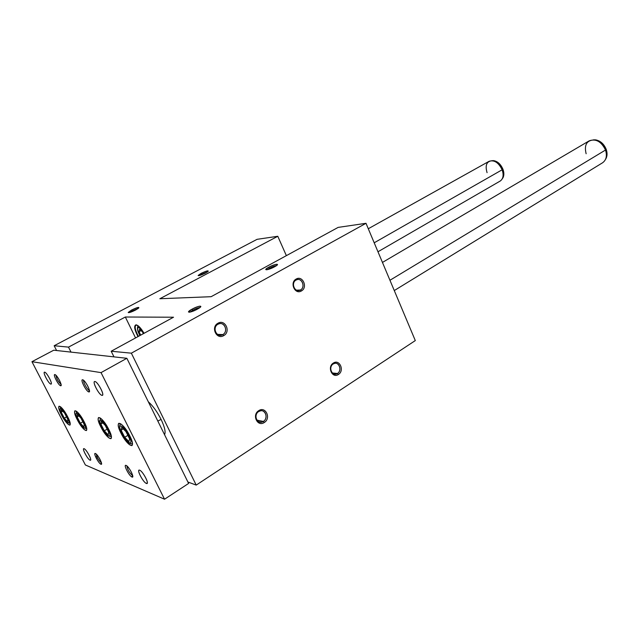 <?xml version="1.0" encoding="UTF-8"?>
<svg xmlns="http://www.w3.org/2000/svg" width="639" height="639" viewBox="0 0 639 639"><rect width="100%" height="100%" fill="white"/><g stroke="black" fill="none" stroke-linecap="round" stroke-linejoin="round"><path stroke-width="0.96" d="M205.59 273.021L208.234 271.311C208.442 270.321 206.038 271.032 201.005 273.436L201.756 274.219L207.284 272.038L199.767 275.449L201.756 274.219L201.005 273.436L198.122 275.489C198.809 275.944 201.301 275.121 205.59 273.021C198.09 276.312 196.556 276.447 201.005 273.436C208.458 270.161 209.983 270.025 205.59 273.021M197.419 309.124L200.55 307C201.085 305.434 198.234 306.169 191.996 309.204L192.89 310.171C195.917 308.589 198.25 307.718 199.895 307.567C198.25 307.718 195.917 308.589 192.89 310.171L193.313 311.057L192.89 310.171L190.118 312.104L192.89 310.171L191.996 309.204L188.457 311.904C189.24 312.655 192.235 311.728 197.419 309.124C190.254 313.118 184.647 313.134 191.996 309.204C199.001 305.29 204.768 305.154 197.419 309.124M274.682 266.727L277.262 264.977C277.518 263.619 274.65 264.386 268.652 267.278L269.554 268.164C272.462 266.655 274.778 265.8 276.503 265.6C274.778 265.8 272.462 266.655 269.554 268.164L269.882 268.899L269.554 268.164L267.358 269.666L269.554 268.164L268.652 267.278L265.744 269.506C266.663 270.153 269.65 269.227 274.682 266.727C268.228 270.329 261.966 270.856 268.652 267.278C274.97 263.747 281.352 263.124 274.682 266.727M135.676 309.979L138.807 307.95C139.198 306.84 136.802 307.535 131.61 310.035L132.345 310.873L137.912 308.661L129.877 312.431L132.345 310.873L131.61 310.035L128.191 312.455C128.782 312.974 131.283 312.151 135.676 309.979C127.808 313.429 126.45 313.453 131.61 310.035C139.43 306.6 140.78 306.584 135.676 309.979M332.328 372.992L337.448 373.488C341.945 370.892 339.668 362.201 334.78 363.335L333.223 363.95C338.406 360.364 342.8 370.324 337.448 373.488L338.406 374.47C344.796 370.684 339.557 358.783 333.358 363.072L333.223 363.95L333.358 363.072C326.888 366.842 332.232 378.839 338.406 374.47L337.448 373.488C332.28 377.146 327.807 367.113 333.223 363.95C328.702 366.514 330.946 375.229 335.834 374.127L337.448 373.488L332.328 372.992M217.452 334.381L222.787 334.596C228.227 331.809 225.136 322.064 219.321 323.709L217.955 324.245C223.969 320.538 228.994 331.345 222.787 334.596L223.738 335.611C231.142 331.737 225.152 318.829 217.963 323.246L217.955 324.245L217.963 323.246C210.455 327.112 216.573 340.14 223.738 335.611L222.787 334.596C216.789 338.374 211.677 327.48 217.955 324.245C212.499 326.984 215.543 336.761 221.342 335.156L222.787 334.596L217.452 334.381M296.504 290.186L300.458 290.002C305.45 287.462 302.431 277.997 297.135 279.634L296.057 280.066C301.48 276.711 306.057 287.087 300.458 290.002L301.416 290.945C308.102 287.454 302.638 275.066 296.153 279.067L296.057 280.066L296.153 279.067C289.379 282.534 294.946 295.042 301.416 290.945L300.458 290.002C295.042 293.429 290.386 282.973 296.057 280.066C291.041 282.574 294.028 292.063 299.316 290.465L300.458 290.002L296.504 290.186M256.87 420.119L263.34 421.428C268.196 418.601 265.976 409.719 260.664 410.773L258.707 411.516C264.442 407.562 269.251 417.914 263.34 421.428L264.298 422.491C271.359 418.289 265.616 405.925 258.763 410.645L258.707 411.516L258.763 410.645C251.614 414.839 257.469 427.307 264.298 422.491L263.34 421.428C257.621 425.454 252.724 415.023 258.707 411.516C253.835 414.296 256.015 423.21 261.311 422.187L263.34 421.428L256.87 420.119M161.092 419.432L157.825 421.053L161.092 419.432C157.122 411.668 152.873 405.789 148.328 401.795C152.873 405.789 157.122 411.668 161.092 419.432C164.718 427.092 165.868 432.164 164.535 434.648C165.868 432.164 164.718 427.092 161.092 419.432M136.498 324.979L135.915 325.107C134.446 326.705 135.276 330.459 138.399 336.386C134.917 329.636 134.286 325.834 136.498 324.979M144.039 333.302L138.575 326.138L136.027 324.828C133.743 325.706 134.398 329.636 137.992 336.601C134.398 329.636 133.743 325.706 136.027 324.828C138.32 325.267 140.987 328.095 144.039 333.302M139.11 333.973L139.214 334.133C137.361 330.004 137.153 327.759 138.599 327.384L141.962 329.996L138.599 327.384C137.153 327.759 137.361 330.004 139.214 334.133L139.11 333.973C137.369 330.635 137.002 327.871 138.008 325.69M142.457 331.849L139.526 329.301L139.03 331.713L141.043 330.619L139.03 331.713L140.692 335.132L139.03 331.713L139.526 329.301L142.457 331.849L143.344 333.678L142.457 331.849M71.017 352.113L68.493 347.121L54.155 345.739L56.591 350.515L54.155 345.739L257.094 239.321L277.789 236.278L159.846 298.74L211.126 296.696L338.143 227.396L366.003 223.299L131.354 353.175L111.186 351.234L173.528 317.216L125.332 317.016L68.493 347.121L71.017 352.113M135.556 337.935L125.332 317.016L135.556 337.935M113.982 356.866L111.186 351.234L113.982 356.866M187.906 482.006L196.213 485.097L131.354 353.175L196.213 485.097L415.302 340.579L366.003 223.299L415.302 340.579L196.213 485.097L187.906 482.006M258.763 410.645C265.616 405.925 271.359 418.289 264.298 422.491C257.469 427.307 251.614 414.839 258.763 410.645M296.153 279.067C302.638 275.066 308.102 287.454 301.416 290.945C294.946 295.042 289.379 282.534 296.153 279.067M217.963 323.246C225.152 318.829 231.142 331.737 223.738 335.611C216.573 340.14 210.455 327.112 217.963 323.246M333.358 363.072C339.557 358.783 344.796 370.684 338.406 374.47C332.232 378.839 326.888 366.842 333.358 363.072M286.368 255.648L277.789 236.278L286.368 255.648M257.094 239.321L54.155 345.739L68.493 347.121L125.332 317.016L173.528 317.216L111.186 351.234L131.354 353.175L366.003 223.299L338.143 227.396L211.126 296.696L159.846 298.74L277.789 236.278L257.094 239.321M394.271 290.561L602.553 162.785C606.283 160.085 607.274 155.836 605.516 150.037L606.219 149.374L605.516 150.037C606.603 153.184 606.691 156.068 605.78 158.696L606.459 157.521L606.219 149.374C604.007 144.007 600.5 140.836 595.692 139.861L593.535 139.837C599.158 139.749 603.384 142.928 606.219 149.374C607.521 153.32 607.274 156.675 605.484 159.43L606.459 157.521M586.131 153.743C583.998 144.821 586.738 140.213 594.334 139.917C599.438 140.955 603.168 144.326 605.516 150.037L389.95 280.265L605.516 150.037C601.339 141.523 595.899 138.463 589.182 140.852L382.449 262.429M377.968 251.766L500.193 181.045C503.244 178.856 503.891 175.102 502.142 169.79L502.917 169.175L502.142 169.79C503.372 173.169 503.452 176.1 502.382 178.577L503.141 177.442C504.147 175.11 504.075 172.354 502.917 169.175C500.752 164.223 497.669 161.379 493.659 160.637L492.086 160.685C496.599 160.485 500.209 163.32 502.917 169.175C504.323 173.209 504.115 176.412 502.286 178.768L503.141 177.442M487.07 172.666C484.929 165.15 486.67 161.164 492.31 160.708C496.559 161.491 499.834 164.519 502.142 169.79L374.198 242.796L502.142 169.79C498.548 162.514 494.187 159.694 489.067 161.316L368.288 228.746M101.425 462.788L100.922 464.233L101.505 463.115C100.411 459.609 98.598 456.55 96.058 453.93L95.419 453.514C92.791 452.308 98.518 463.443 100.922 464.233L101.369 462.828C98.67 460.384 96.96 457.476 96.257 454.097C96.96 457.476 98.67 460.384 101.369 462.828L101.425 462.788M89.396 390.325L88.813 391.915L89.388 390.277C88.318 386.579 86.465 383.32 83.813 380.501L82.671 379.798C79.851 379.031 86.241 391.603 88.813 391.915L89.308 390.373C87.527 390.213 82.75 381.715 83.725 380.429C82.75 381.715 87.527 390.213 89.308 390.373L89.396 390.325M61.08 384.406L60.633 385.74L61.096 384.518C60.082 380.972 58.301 377.833 55.769 375.109L54.914 374.59C52.518 373.919 58.476 385.501 60.633 385.74L61.08 384.406M132.64 475.36L131.969 477.021L132.441 475.488C129.278 472.668 127.433 469.497 126.905 465.951L126.083 465.416C122.992 464.01 129.118 476.063 131.969 477.021L132.64 475.36M132.68 475.528C131.522 471.862 129.605 468.675 126.921 465.967C127.433 469.497 129.278 472.668 132.441 475.488M90.674 459.776L90.035 460.16L90.474 460.176C92 459.681 86.249 449.289 84.132 448.722L83.717 448.714C82.207 449.225 87.878 459.497 90.035 460.16L90.674 459.776M102.671 394.918L102.4 395.293C104.58 394.559 97.647 381.691 94.971 381.539L94.54 381.587C92.375 382.354 99.197 395.046 101.928 395.341L102.671 394.918M51.272 383.815L51.096 384.039C52.773 383.56 46.663 372.265 44.682 372.186L44.418 372.21C42.757 372.721 48.788 383.887 50.808 384.071L51.272 383.815M147.329 482.772L146.331 483.411L147.042 483.435C148.991 482.693 142.489 471.007 139.677 470.208L139.006 470.2C137.081 470.967 143.471 482.493 146.331 483.411L147.329 482.772M61.815 414.479L61.368 414.735C65.122 421.508 67.974 424.967 69.923 425.103C70.737 424.224 69.963 421.405 67.606 416.652C63.828 409.831 60.969 406.356 59.044 406.236C58.221 407.147 59.004 409.974 61.368 414.735L61.815 414.479M77.726 419.344L77.239 419.631C81.201 426.804 84.26 430.438 86.401 430.55C87.295 429.608 86.529 426.676 84.108 421.748C80.115 414.527 77.047 410.869 74.931 410.773C74.028 411.748 74.803 414.695 77.239 419.631L77.726 419.344M101.417 426.588L100.858 426.916C105.147 434.688 108.518 438.602 110.97 438.658C111.993 437.627 111.25 434.52 108.734 429.352C104.405 421.516 101.026 417.579 98.598 417.547C97.567 418.609 98.326 421.74 100.858 426.916L101.417 426.588M121.61 432.755L120.979 433.13C125.556 441.421 129.206 445.575 131.946 445.575C133.08 444.464 132.353 441.214 129.773 435.838C125.156 427.475 121.49 423.306 118.782 423.322C117.64 424.472 118.375 427.747 120.979 433.13L121.61 432.755M62.007 414.847L62.055 414.943C57.079 405.533 62.079 406.923 66.903 416.436L67.446 416.34L66.903 416.436C62.079 406.923 57.079 405.533 62.055 414.943C66.744 424.24 71.903 425.981 66.903 416.436C71.903 425.981 66.744 424.24 62.055 414.943M77.934 419.751L77.99 419.863C72.798 409.998 78.309 411.532 83.334 421.508L83.933 421.405L83.334 421.508C78.309 411.532 72.798 409.998 77.99 419.863C82.862 429.6 88.549 431.525 83.334 421.508C88.549 431.525 82.862 429.6 77.99 419.863M101.649 427.052L101.713 427.179C96.209 416.644 102.536 418.401 107.839 429.073L108.534 428.953L107.839 429.073C102.536 418.401 96.209 416.644 101.713 427.179C106.857 437.579 113.375 439.784 107.839 429.073C113.375 439.784 106.857 437.579 101.713 427.179M132.473 443.578L132.449 443.594C130.979 444.097 129.533 443.61 128.127 442.124M121.857 433.266L121.937 433.426C116.162 422.307 123.231 424.272 128.774 435.534L129.549 435.399L128.774 435.534C123.231 424.272 116.162 422.307 121.937 433.426C127.289 444.377 134.565 446.837 128.774 435.534C134.565 446.837 127.289 444.377 121.937 433.426M120.771 423.809L120.755 423.825C119.621 424.807 119.365 426.309 119.972 428.346M127.856 435.375L124.693 437.276L128.926 441.621L129.589 438.825L125.971 431.621L121.714 427.291L121.106 430.159L123.263 428.865L121.106 430.159L124.693 437.276L127.856 435.375M107.128 429.144L104.293 430.822L108.199 434.903L108.686 432.212L105.219 425.382L101.297 421.317L100.858 424.072L102.839 422.914L100.858 424.072L104.293 430.822L107.128 429.144M82.838 421.82L80.362 423.25L83.893 427.02L84.196 424.464L80.921 418.074L77.375 414.312L77.119 416.932L78.885 415.917L77.119 416.932L80.362 423.25L82.838 421.82M66.544 416.884L64.291 418.162L67.582 421.74L67.774 419.264L64.627 413.169L61.328 409.615L61.176 412.139L62.814 411.212L61.176 412.139L64.291 418.162L66.544 416.884M128.926 441.621L124.693 437.276L121.106 430.159L121.714 427.291L125.971 431.621L129.589 438.825L128.926 441.621M108.199 434.903L104.293 430.822L100.858 424.072L101.297 421.317L105.219 425.382L108.686 432.212L108.199 434.903M83.893 427.02L80.362 423.25L77.119 416.932L77.375 414.312L80.921 418.074L84.196 424.464L83.893 427.02M67.582 421.74L64.291 418.162L61.176 412.139L61.328 409.615L64.627 413.169L67.774 419.264L67.582 421.74M55.05 374.63L54.914 374.59C57.063 374.75 63.101 386.539 60.633 385.74C58.476 385.501 52.518 373.919 54.914 374.59M61.056 384.319C58.301 381.866 56.583 378.847 55.928 375.253C56.583 378.847 58.301 381.866 61.056 384.319M82.854 379.854L82.671 379.798C85.235 380.013 91.72 392.833 88.813 391.915C86.241 391.603 79.851 379.031 82.671 379.798M188.609 483.443L126.857 358.295L101.042 372.625L164.542 499.219L188.609 483.443L164.542 499.219L85.378 464.976L31.95 361.69L101.042 372.625L126.857 358.295L53.756 350.204L31.95 361.69L53.756 350.204L126.857 358.295L188.609 483.443M97.424 457.7L96.345 458.355L97.424 457.7M85.378 464.976L164.542 499.219L101.042 372.625L31.95 361.69L85.378 464.976M129.773 435.838C137.217 450.407 127.832 447.148 120.979 433.13C113.566 418.872 122.608 421.301 129.773 435.838M108.734 429.352C115.843 443.146 107.432 440.231 100.858 426.916C93.781 413.401 101.881 415.574 108.734 429.352M84.108 421.748C90.818 434.648 83.477 432.108 77.239 419.631C70.57 406.971 77.631 408.872 84.108 421.748M67.606 416.652C74.044 428.953 67.375 426.644 61.368 414.735C54.978 402.658 61.384 404.383 67.606 416.652M139.677 470.208C143.04 471.247 150.077 485.233 146.331 483.411C142.96 482.269 136.043 468.571 139.677 470.208M44.682 372.186C46.895 372.329 53.364 384.91 50.808 384.071C48.58 383.823 42.214 371.483 44.682 372.186M94.971 381.539C97.999 381.795 105.363 396.42 101.928 395.341C98.877 394.958 91.649 380.644 94.971 381.539M84.132 448.722C86.6 449.449 92.831 461.55 90.035 460.16C87.551 459.345 81.417 447.468 84.132 448.722M126.083 465.416C128.926 466.294 135.141 478.571 131.969 477.021C129.118 476.063 122.992 464.01 126.083 465.416M95.419 453.514C97.815 454.241 103.63 465.567 100.922 464.233C98.518 463.443 92.791 452.308 95.419 453.514M139.182 334.133L139.933 335.547M261.311 422.187L258.404 421.596M299.316 290.465L297.678 290.537M221.342 335.156L218.834 335.052M335.834 374.127L333.79 373.927M128.806 312.671L128.191 312.455M266.503 269.802L265.744 269.506M189.376 312.231L188.457 311.904M198.649 275.681L198.122 275.489M96.801 456.358L95.698 457.029M60.058 409.879L60.561 406.787M75.993 414.751L76.568 411.308M99.732 422.059L100.427 418.058M107.592 435.471L111.418 436.812M83.477 427.651L86.752 428.865M67.279 422.387L70.218 423.521M493.659 160.637L492.31 160.708M595.692 139.861L594.334 139.917"/></g></svg>
